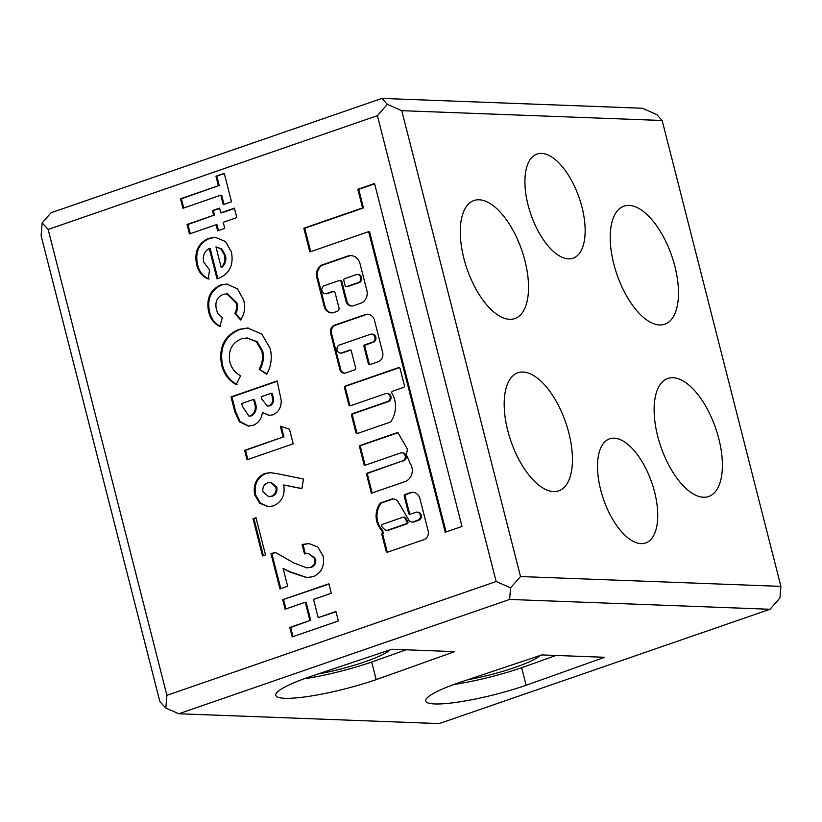 <?xml version="1.0" encoding="UTF-8"?>
<svg xmlns="http://www.w3.org/2000/svg" width="822" height="822" viewBox="0 0 822 822"><rect width="100%" height="100%" fill="white"/><g stroke="black" fill="none" stroke-linecap="round" stroke-linejoin="round"><path stroke-width="1.23" d="M337.112 350.121A4.131 3.607 92.2 0 1 339.558 344.973L370.445 334.297A4.131 3.607 92.2 0 1 371.616 334.122A4.131 3.607 92.2 0 1 375.038 337.719A4.131 3.607 92.2 0 1 372.469 342.209L364.793 344.86A1.377 1.202 -87.8 0 0 363.971 346.576L368.348 363.714A1.377 1.202 -87.8 0 0 369.838 364.639L378.13 361.772A7.583 6.617 -87.8 0 0 382.631 352.309L374.472 320.292A8.559 7.46 -87.8 0 0 367.629 314.22A8.559 7.46 -87.8 0 0 365.225 314.59L334.523 325.193A6.525 5.692 -87.8 0 0 330.65 333.331L339.794 369.232A5.559 4.85 -87.8 0 0 344.243 373.178A5.559 4.85 -87.8 0 0 345.805 372.941L354.878 369.808A1.377 1.202 -87.8 0 0 355.69 368.092L351.323 350.953A1.377 1.202 -87.8 0 0 349.833 350.028L341.582 352.885A4.131 3.607 92.2 0 1 340.411 353.059A4.131 3.607 92.2 0 1 337.112 350.121M321.988 290.793A4.131 3.607 92.2 0 1 324.443 285.635L339.445 280.456A1.377 1.202 92.2 0 1 340.935 281.371L345.98 301.15A6.884 6.011 -87.8 0 0 351.487 306.041A6.884 6.011 -87.8 0 0 353.429 305.753L360.796 303.205A10.213 8.908 -87.8 0 0 366.859 290.474L360.026 263.687A11.395 9.936 -87.8 0 0 350.922 255.601A11.395 9.936 -87.8 0 0 347.706 256.084L321.792 265.033A6.884 6.011 -87.8 0 0 318.206 268.383L316.973 270.962A6.884 6.011 -87.8 0 0 316.47 276.213L324.197 306.524A8.96 7.819 -87.8 0 0 331.369 312.884A8.96 7.819 -87.8 0 0 333.886 312.504L337.339 311.312A2.754 2.404 -87.8 0 0 338.972 307.88L335.273 293.372A2.754 2.404 -87.8 0 0 332.293 291.533L326.457 293.546A4.131 3.607 92.2 0 1 325.296 293.721A4.131 3.607 92.2 0 1 321.988 290.793M391.775 392.916A1.377 1.202 92.2 0 1 392.597 391.2L403.643 387.378A1.377 1.202 -87.8 0 0 404.465 385.662L400.098 368.523A1.377 1.202 -87.8 0 0 398.608 367.609L345.312 386.021A1.377 1.202 -87.8 0 0 344.49 387.737L348.857 404.876A1.377 1.202 -87.8 0 0 350.347 405.801L385.569 393.625A4.131 3.607 92.2 0 1 386.741 393.45A4.131 3.607 92.2 0 1 390.162 397.047A4.131 3.607 92.2 0 1 387.583 401.537L352.371 413.713A1.377 1.202 -87.8 0 0 351.549 415.429L355.916 432.567A1.377 1.202 -87.8 0 0 357.406 433.482L390.111 422.179A1.377 1.202 -87.8 0 0 390.697 421.748A23.499 20.488 -87.8 0 0 391.94 393.306A1.377 1.202 92.2 0 1 391.775 392.916M382.466 524.344A1.377 1.202 -87.8 0 0 381.881 526.553A16.687 14.549 -87.8 0 0 385.929 530.344A1.377 1.202 -87.8 0 0 386.854 530.457L406.232 523.758A1.377 1.202 -87.8 0 0 406.9 521.662L404.578 517.706A1.377 1.202 -87.8 0 0 403.242 517.161L382.466 524.344M408.092 518.733L397.643 500.947A9.967 8.693 -87.8 0 0 392.639 498.862A1.377 1.202 -87.8 0 0 392.248 498.913L380.648 502.92A1.377 1.202 -87.8 0 0 380.072 503.362A19.44 16.954 -87.8 0 0 376.764 521.343A19.44 16.954 -87.8 0 0 381.49 530.077A1.377 1.202 92.2 0 1 381.829 530.704L382.733 532.944A1.377 1.202 -87.8 0 0 381.911 534.66L386.145 551.233A1.377 1.202 -87.8 0 0 387.635 552.158L422.878 539.972A7.223 6.299 -87.8 0 0 428.241 531.289L419.98 498.862A9.001 7.85 -87.8 0 0 412.736 492.306A9.001 7.85 -87.8 0 0 409.654 492.892L405.071 494.484A1.377 1.202 -87.8 0 0 404.26 496.2L408.626 513.339A1.377 1.202 -87.8 0 0 410.116 514.253L415.819 512.291A4.131 3.607 92.2 0 1 416.98 512.116A4.131 3.607 92.2 0 1 420.402 515.702A4.131 3.607 92.2 0 1 417.833 520.192L413.199 521.795A4.634 4.048 92.2 0 1 411.801 522.032A4.634 4.048 92.2 0 1 408.092 518.733M393.286 498.913A1.377 1.202 -87.8 0 0 393.142 498.944L381.552 502.951A1.377 1.202 -87.8 0 0 380.966 503.403A19.44 16.954 -87.8 0 0 377.668 521.374A19.44 16.954 -87.8 0 0 382.394 530.118A1.377 1.202 92.2 0 1 382.723 530.735L383.299 532.964M467.944 679.681A55.105 8.652 165.7 0 0 540.064 655.494M317.991 674.019A55.105 8.652 165.7 0 0 390.121 649.842M526.121 685.281L604.653 657.281L541.801 654.918L458.779 682.743A68.884 10.809 165.7 0 0 425.704 701.032A68.884 10.809 165.7 0 0 434.756 703.951A68.884 10.809 165.7 0 0 526.121 685.281L521.641 667.711L556.011 655.453M376.178 679.63L454.71 651.63L391.858 649.257L308.836 677.092A68.884 10.809 165.7 0 0 275.76 695.371A68.884 10.809 165.7 0 0 284.813 698.299A68.884 10.809 165.7 0 0 376.178 679.63L371.698 662.049L406.068 649.801M553.545 491.587A62.451 28.934 70.9 0 0 558.713 490.847A62.451 28.934 70.9 0 0 567.365 427.656A62.451 28.934 70.9 0 0 523.08 372.047A62.451 28.934 70.9 0 0 517.911 372.798A62.451 28.934 70.9 0 0 509.26 435.989A62.451 28.934 70.9 0 0 553.545 491.587M509.64 319.316A62.451 28.934 70.9 0 0 514.798 318.576A62.451 28.934 70.9 0 0 523.45 255.375A62.451 28.934 70.9 0 0 479.164 199.777A62.451 28.934 70.9 0 0 473.996 200.517A62.451 28.934 70.9 0 0 465.344 263.708A62.451 28.934 70.9 0 0 509.64 319.316M659.583 324.967A62.451 28.934 70.9 0 0 664.751 324.228A62.451 28.934 70.9 0 0 673.403 261.036A62.451 28.934 70.9 0 0 629.107 205.428A62.451 28.934 70.9 0 0 623.949 206.168A62.451 28.934 70.9 0 0 615.298 269.369A62.451 28.934 70.9 0 0 659.583 324.967M703.498 497.248A62.451 28.934 70.9 0 0 708.656 496.509A62.451 28.934 70.9 0 0 717.308 433.307A62.451 28.934 70.9 0 0 673.023 377.709A62.451 28.934 70.9 0 0 667.854 378.449A62.451 28.934 70.9 0 0 659.203 441.64A62.451 28.934 70.9 0 0 703.498 497.248M641.068 543.64A55.105 25.533 70.9 0 0 645.63 542.982A55.105 25.533 70.9 0 0 653.264 487.23A55.105 25.533 70.9 0 0 614.178 438.167A55.105 25.533 70.9 0 0 609.626 438.814A55.105 25.533 70.9 0 0 601.992 494.577A55.105 25.533 70.9 0 0 641.068 543.64M568.475 258.858A55.105 25.533 70.9 0 0 573.037 258.2A55.105 25.533 70.9 0 0 580.671 202.438A55.105 25.533 70.9 0 0 541.595 153.385A55.105 25.533 70.9 0 0 537.033 154.033A55.105 25.533 70.9 0 0 529.399 209.795A55.105 25.533 70.9 0 0 568.475 258.858M314.662 558.374L308.26 553.37L304.52 553.946L302.106 544.472L308.887 543.537L317.867 547.031L323.087 556.052C324.834 565.947 321.566 572.811 313.285 576.664L306.585 577.558L290.043 572.112L283.117 568.505L287.649 586.261L279.953 588.922L270.993 553.761L275.185 552.312L293.711 562.895L306.842 567.868L310.284 567.396C314.004 565.803 315.463 562.793 314.662 558.374L315.566 558.415L308.26 553.37M253.053 518.764L256.012 517.737L265.496 554.922L262.537 555.949L253.053 518.764L256.094 518.055M280.333 426.197L289.467 429.197L293.197 443.829L247.032 459.775L244.627 450.312L283.087 437.016L280.333 426.197M270.202 348.569C272.329 357.673 271.178 366.232 266.749 374.246L259.166 369.314C262.341 363.601 263.225 357.519 261.817 351.066L256.372 341.747L247.124 337.945L241.421 338.859C231.732 342.959 227.889 350.768 229.913 362.286C231.732 368.533 235.308 373.013 240.641 375.716L236.171 384.583C228.814 380.535 223.974 374.072 221.642 365.194C218.416 347.644 224.201 335.715 238.997 329.396L247.761 327.988L261.858 334.133L270.202 348.569M218.58 278.329L217.008 278.843L209.261 248.45C204.298 251.368 202.448 255.909 203.722 262.054L209.528 269.893L208.254 278.966C202.161 276.48 198.277 271.63 196.592 264.407C194.136 251.768 198.184 243.076 208.737 238.329L215.292 237.291L225.464 241.534L231.393 251.902C233.869 264.931 229.605 273.736 218.58 278.329M42.158 222.885L41.1 235.667L159.848 701.536L165.839 708.091L166.897 695.32L496.149 581.524L510.575 587.822L520.511 576.551L401.763 110.682L662.152 120.495L656.706 114.535L642.28 108.237L381.901 98.414L51.108 212.734L42.158 222.885L48.149 229.451L377.401 115.655L496.149 581.524M166.897 695.32L48.149 229.451M220.789 212.826L234.404 208.13L236.818 217.594L223.204 222.3L224.755 228.382L217.655 230.838L216.104 224.745L189.471 233.951L187.056 224.488L213.689 215.282L212.487 210.555L219.587 208.1L220.789 212.826L221.693 212.867L234.486 208.439M243.682 300.122C245.562 307.325 244.545 313.953 240.62 320.005L234.856 313.47C236.633 310.1 237.013 306.555 236.006 302.825L226.728 293.844L223.06 294.44C217.121 297.081 214.881 301.951 216.34 309.051C217.244 312.966 219.258 315.802 222.382 317.58L219.834 326.457C214.069 323.724 210.35 318.864 208.696 311.898C205.993 299.013 209.99 290.032 220.697 284.957L226.708 284.052L237.496 288.861L243.682 300.122M234.794 411.73L231.013 396.903L277.168 380.946L281.237 400.437C281.309 407.548 278.463 412.356 272.709 414.853L269.174 415.429L262.424 412.459C261.519 419.045 258.324 423.361 252.816 425.416L248.408 426.104L239.377 421.768L234.794 411.73L235.688 411.76L231.907 396.934L231.013 396.903M277.004 473.606L303.462 479.041L301.88 488.7L283.724 484.98C285.306 495.234 281.782 502.221 273.151 505.931L268.106 506.732L259.68 503.218L254.666 494.752C253.001 484.528 256.423 477.428 264.941 473.451L270.253 472.671L277.004 473.606M402.708 460.865L366.335 473.441L371.38 493.221L405.554 481.404A11.518 10.039 -87.8 0 0 409.973 463.115A70.178 61.208 -87.8 0 0 406.294 454.915L407.486 449.223L397.797 432.444L359.276 445.75L364.321 465.529L400.694 452.953A4.131 3.607 92.2 0 1 401.855 452.778A4.131 3.607 92.2 0 1 405.287 456.374A4.131 3.607 92.2 0 1 402.708 460.865L367.228 473.472L372.191 492.933M357.827 189.296L362.574 207.904L303.821 228.208L309.873 251.943L368.626 231.64L445.247 532.245L461.974 526.46L374.555 183.522L357.827 189.296L358.731 189.327L363.468 207.935L304.715 228.249L310.685 251.666M282.706 599.731L328.872 583.784L331.276 593.248L313.531 599.382L318.186 617.641L335.931 611.506L338.345 620.97L292.19 636.927L289.776 627.453L309.894 620.507L305.239 602.249L285.121 609.205L282.706 599.731L328.944 584.103M215.97 176.237L224.252 173.38L231.496 201.77L223.214 204.637L220.799 195.174L182.926 208.264L180.511 198.79L218.385 185.71L215.97 176.237L224.334 173.689M303.955 678.828A68.884 10.809 165.7 0 0 371.698 662.049M453.898 684.479A68.884 10.809 165.7 0 0 521.641 667.711M377.401 115.655L387.347 104.373L401.763 110.682M662.152 120.495L780.9 586.363L779.934 597.984L769.998 609.266L509.609 599.443L510.575 587.822M387.347 104.373L381.901 98.414M165.839 708.091L178.816 713.763L439.205 723.586L769.998 609.266M509.609 599.443L178.816 713.763M520.511 576.551L780.9 586.363M218.467 230.55L216.998 224.786L216.104 224.745M190.293 233.674L187.961 224.519L187.056 224.488M187.961 224.519L213.689 215.282M214.583 215.323L213.381 210.586L212.487 210.555M213.381 210.586L219.669 208.418M217.83 278.576L210.165 248.48L209.261 248.45M209.148 278.997C203.055 276.511 199.171 271.661 197.486 264.437L196.592 264.407M197.486 264.437C195.03 251.799 199.078 243.107 209.641 238.359L208.737 238.329M209.641 238.359L215.734 237.311M221.118 267.16L222.012 267.191C225.423 264.037 226.553 260.029 225.392 255.159L221.786 248.932L215.95 246.877L221.118 267.16C224.529 264.006 225.649 259.999 224.488 255.128L220.892 248.902L215.95 246.877M221.786 248.932L220.892 248.902M225.392 255.159L224.488 255.128M240.99 319.439L235.75 313.501L234.856 313.47M235.75 313.501C237.527 310.13 237.907 306.585 236.9 302.856L236.006 302.825M236.9 302.856L227.622 293.886L226.728 293.844M220.728 326.488C214.963 323.755 211.254 318.905 209.6 311.939L208.696 311.898M209.6 311.939C206.887 299.044 210.884 290.063 221.591 284.998L220.697 284.957M221.591 284.998L227.149 284.073M266.965 373.846L259.166 369.314M260.071 369.345C263.235 363.632 264.119 357.549 262.721 351.097L261.817 351.066M262.721 351.097L257.265 341.777L247.124 337.945M237.065 384.624C229.718 380.565 224.868 374.102 222.536 365.225L221.642 365.194M222.536 365.225C219.32 347.675 225.105 335.746 239.89 329.437L238.997 329.396M239.89 329.437L248.213 328.009M231.907 396.934L277.25 381.264M269.616 415.439L262.424 412.459M248.85 426.115L240.116 421.624L235.688 411.76M248.902 416.127L251.624 415.87C256.187 412.654 257.317 407.928 255.015 401.701L254.44 399.441L253.536 399.41L241.709 403.499L242.398 406.222L248.902 416.127L250.72 415.829C255.282 412.613 256.413 407.897 254.121 401.67L253.536 399.41M267.417 406.068L270.089 405.811C273.418 403.777 274.373 400.602 272.945 396.276L272.195 393.306L271.291 393.276L261.232 396.749L261.879 399.266L267.417 406.068L269.184 405.77C272.524 403.746 273.469 400.571 272.051 396.245L271.291 393.276M270.089 405.811L269.184 405.77M255.015 401.701L254.121 401.67M251.624 415.87L250.72 415.829M247.854 459.498L245.521 450.343L244.627 450.312M245.521 450.343L283.087 437.016M283.98 437.057L281.299 426.515M301.9 488.556L283.724 484.98M268.558 506.732L260.399 503.095L255.56 494.793L254.666 494.752M255.56 494.793C253.906 484.559 257.327 477.459 265.835 473.493L264.941 473.451M265.835 473.493L270.715 472.691M268.722 496.704L272.103 496.334C275.935 494.762 277.507 491.72 276.808 487.21L271.147 482.401L267.756 482.781C264.006 484.312 262.382 487.292 262.906 491.71L268.722 496.704L271.209 496.303C275.041 494.731 276.613 491.69 275.915 487.179L270.253 482.37M272.103 496.334L271.209 496.303M276.808 487.21L275.915 487.179M263.348 555.662L253.957 518.795M382.733 532.944L383.627 532.975A1.377 1.202 -87.8 0 0 382.816 534.69L387.039 551.264A1.377 1.202 -87.8 0 0 387.696 552.127M416.98 512.116L417.884 512.147A4.131 3.607 92.2 0 1 421.306 515.733A4.131 3.607 92.2 0 1 418.737 520.234L414.093 521.836A4.634 4.048 92.2 0 1 412.695 522.062L411.801 522.032M414.093 521.836L413.199 521.795M413.189 492.337A9.001 7.85 -87.8 0 0 410.558 492.933L405.976 494.515A1.377 1.202 -87.8 0 0 405.154 496.231L409.52 513.37A1.377 1.202 -87.8 0 0 410.178 514.233M410.558 492.933L409.654 492.892M386.463 530.519L387.357 530.55A1.377 1.202 -87.8 0 0 387.748 530.488L407.137 523.789A1.377 1.202 -87.8 0 0 407.794 521.693L405.472 517.737A1.377 1.202 -87.8 0 0 404.527 517.141L403.633 517.1M401.855 452.778L402.759 452.819A4.131 3.607 92.2 0 1 406.181 456.405A4.131 3.607 92.2 0 1 403.612 460.906M397.961 432.732L360.18 445.781L365.132 465.242M360.18 445.781L359.276 445.75M367.228 473.472L366.335 473.441M386.741 393.45L387.635 393.481A4.131 3.607 92.2 0 1 391.056 397.077A4.131 3.607 92.2 0 1 388.487 401.568L353.265 413.743A1.377 1.202 -87.8 0 0 352.443 415.459L356.82 432.598A1.377 1.202 -87.8 0 0 357.478 433.461M399.441 367.66L346.206 386.052A1.377 1.202 -87.8 0 0 345.394 387.779L349.761 404.917A1.377 1.202 -87.8 0 0 350.419 405.78M333.516 291.481A2.754 2.404 -87.8 0 0 333.187 291.563L327.362 293.588A4.131 3.607 92.2 0 1 326.2 293.762L325.296 293.721M351.364 255.632A11.395 9.936 -87.8 0 0 348.61 256.115L322.686 265.074A6.884 6.011 -87.8 0 0 319.1 268.414L317.867 270.993A6.884 6.011 -87.8 0 0 317.374 276.243L325.091 306.555A8.96 7.819 -87.8 0 0 331.811 312.884M340.339 280.487A1.377 1.202 92.2 0 1 341.829 281.412L346.874 301.191A6.884 6.011 -87.8 0 0 351.939 306.041M346.257 286.631L347.151 286.673A1.377 1.202 -87.8 0 0 347.542 286.611L358.238 282.912A4.233 3.699 -87.8 0 0 361.711 278.607A4.233 3.699 -87.8 0 0 358.176 274.456L357.282 274.414A4.233 3.699 -87.8 0 0 355.33 274.969L344.623 278.668A1.377 1.202 -87.8 0 0 343.802 280.384L345.148 285.655A1.377 1.202 -87.8 0 0 346.637 286.58L357.344 282.881A4.233 3.699 -87.8 0 0 360.817 278.576A4.233 3.699 -87.8 0 0 357.282 274.414M358.238 282.912L357.344 282.881M374.637 183.83L358.731 189.327M368.626 231.64L369.52 231.67L446.058 531.957M304.715 228.249L303.821 228.208M363.468 207.935L362.574 207.904M371.616 334.122L372.51 334.153A4.131 3.607 92.2 0 1 375.931 337.75A4.131 3.607 92.2 0 1 373.363 342.24L365.687 344.891A1.377 1.202 -87.8 0 0 364.876 346.607L369.242 363.745A1.377 1.202 -87.8 0 0 369.9 364.608M350.665 350.09L342.476 352.915A4.131 3.607 92.2 0 1 341.315 353.09L340.411 353.059M368.081 314.261A8.559 7.46 -87.8 0 0 366.119 314.62L335.417 325.224A6.525 5.692 -87.8 0 0 331.543 333.362L340.688 369.263A5.559 4.85 -87.8 0 0 344.695 373.167M336.013 611.825L318.186 617.641M293.002 636.639L290.669 627.494L289.776 627.453M290.669 627.494L309.894 620.507M310.798 620.538L306.144 602.279L305.239 602.249M285.943 608.917L283.611 599.772M305.352 553.709L303.01 544.513L302.106 544.472M303.01 544.513L309.339 543.558M307.038 577.568L290.947 572.143L283.117 568.505M280.775 588.634L271.887 553.792L270.993 553.761M271.887 553.792L275.565 552.528M306.842 567.868L310.284 567.396M311.178 567.437C314.898 565.834 316.367 562.834 315.566 558.415M224.026 204.359L221.693 195.204L220.799 195.174M183.738 207.976L181.405 198.832L180.511 198.79M181.405 198.832L218.385 185.71M219.279 185.741L216.874 176.278M382.394 530.118L381.49 530.077M272.945 396.276L272.051 396.245M387.039 551.264L386.145 551.233M382.816 534.69L381.911 534.66M382.723 530.735L381.829 530.704M380.966 503.403L380.072 503.362M381.552 502.951L380.648 502.92M393.142 498.944L392.248 498.913M418.737 520.234L417.833 520.192M409.52 513.37L408.626 513.339M405.154 496.231L404.26 496.2M405.976 494.515L405.071 494.484M405.472 517.737L404.578 517.706M407.794 521.693L406.9 521.662M407.137 523.789L406.232 523.758M387.748 530.488L386.854 530.457M388.487 401.568L387.583 401.537M349.761 404.917L348.857 404.876M345.394 387.779L344.49 387.737M346.206 386.052L345.312 386.021M399.379 367.629L398.608 367.609M356.82 432.598L355.916 432.567M352.443 415.459L351.549 415.429M353.265 413.743L352.371 413.713M327.362 293.588L326.457 293.546M333.187 291.563L332.293 291.533M325.091 306.555L324.197 306.524M317.374 276.243L316.47 276.213M317.867 270.993L316.973 270.962M319.1 268.414L318.206 268.383M322.686 265.074L321.792 265.033M348.61 256.115L347.706 256.084M346.874 301.191L345.98 301.15M341.829 281.412L340.935 281.371M347.542 286.611L346.637 286.58M373.363 342.24L372.469 342.209M342.476 352.915L341.582 352.885M350.604 350.059L349.833 350.028M340.688 369.263L339.794 369.232M331.543 333.362L330.65 333.331M335.417 325.224L334.523 325.193M366.119 314.62L365.225 314.59M369.242 363.745L368.348 363.714M364.876 346.607L363.971 346.576M365.687 344.891L364.793 344.86M290.947 572.143L290.043 572.112M340.729 280.436L339.835 280.394"/></g></svg>

